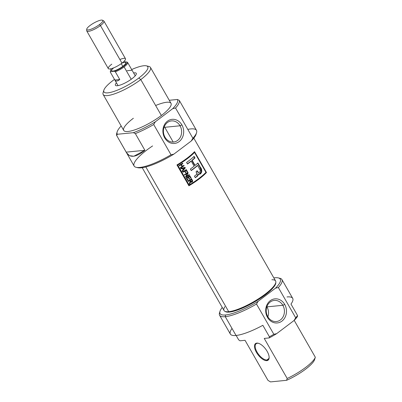 <?xml version="1.0" encoding="UTF-8"?>
<svg xmlns="http://www.w3.org/2000/svg" width="402" height="402" viewBox="0 0 402 402"><rect width="100%" height="100%" fill="white"/><g stroke="black" fill="none" stroke-linecap="round" stroke-linejoin="round"><path stroke-width="0.6" d="M164.991 137.162A10.608 9.09 84.3 0 0 173.563 142.032A10.608 9.09 84.3 0 0 180.046 125.786A10.608 9.09 84.3 0 0 171.473 120.917A10.608 9.09 84.3 0 0 164.991 137.162A10.608 9.09 84.3 0 0 177.639 140.414A10.608 9.09 84.3 0 0 180.046 125.786L181.885 124.901A12.11 10.377 84.3 0 0 167.443 121.193A12.11 10.377 84.3 0 0 164.694 137.891A12.11 10.377 84.3 0 0 179.131 141.605A12.11 10.377 84.3 0 0 181.885 124.901A12.11 10.377 -95.7 0 1 179.131 141.605A12.11 10.377 -95.7 0 1 164.694 137.891L164.991 137.162A10.608 9.09 -95.7 0 1 167.398 122.535A10.608 9.09 -95.7 0 1 180.046 125.786L164.755 127.298M126.555 152.815L134.122 166.031A35.919 8.593 -29.8 0 0 136.137 167.317A35.919 8.593 -29.8 0 0 171.026 154.785L153.695 124.519L155.343 121.781L172.704 108.661L175.548 108.007L192.885 138.273L191.236 141.017L173.87 154.132L171.026 154.785L153.695 124.519A35.919 8.593 150.2 0 1 135.333 133.59L144.896 150.288L133.826 156.232L129.504 155.68L126.555 152.815L116.64 135.444A35.919 8.593 150.2 0 1 116.701 133.379L117.178 131.801A34.683 8.296 -29.8 0 0 117.369 134.268L133.409 132.68A34.683 8.296 -29.8 0 0 155.343 121.781L172.704 108.661A34.683 8.296 -29.8 0 0 177.357 99.475L169.262 100.274L177.357 99.475L179.282 100.384A35.919 8.593 150.2 0 1 175.548 108.007L192.885 138.273A35.919 8.593 -29.8 0 0 196.558 132.715A35.919 8.593 -29.8 0 0 196.467 130.328L179.282 100.384A35.919 8.593 150.2 0 1 175.548 108.007L172.704 108.661A34.683 8.296 -29.8 0 0 177.357 99.475L179.282 100.384L188.845 117.082M117.017 132.549A35.919 8.593 -29.8 0 0 116.64 135.444L117.369 134.268A34.683 8.296 150.2 0 1 121.168 125.962A34.683 8.296 -29.8 0 0 117.178 131.801M103.158 94.51L123.715 130.414A27.251 6.517 -29.8 0 0 161.353 115.485A27.251 6.517 -29.8 0 0 171.011 103.329L150.448 67.425A27.251 6.517 150.2 0 1 140.79 79.586A27.251 6.517 150.2 0 1 103.158 94.51A27.251 6.517 150.2 0 1 103.088 92.701L103.857 90.179A25.266 6.045 -29.8 0 0 114.686 91.174A25.266 6.045 -29.8 0 0 138.821 78.013A25.266 6.045 -29.8 0 0 146.358 65.838A25.266 6.045 -29.8 0 0 131.68 69.551A25.266 6.045 150.2 0 1 147.619 66.526A25.266 6.045 150.2 0 1 138.821 78.013L140.79 79.586A27.251 6.517 -29.8 0 0 147.378 66.295M146.358 65.838L148.921 66.451A27.251 6.517 150.2 0 1 150.448 67.425M138.821 78.013A25.266 6.045 -29.8 0 1 107.917 92.847A25.266 6.045 -29.8 0 1 112.877 80.586A25.266 6.045 150.2 0 1 114.485 79.4A25.266 6.045 -29.8 0 0 112.877 80.586A25.266 6.045 -29.8 0 0 103.857 90.179M133.409 132.68L135.333 133.59L144.896 150.288C135.846 157.594 129.615 158.212 126.203 152.142L144.896 150.288L126.203 152.142L116.64 135.444L117.369 134.268L133.409 132.68A34.683 8.296 -29.8 0 0 155.343 121.781L153.695 124.519A35.919 8.593 150.2 0 1 135.333 133.59L133.409 132.68M132.017 78.686A12.015 2.874 -29.8 0 0 136.273 73.33A12.015 2.874 -29.8 0 0 133.64 72.963A12.015 2.874 150.2 0 1 132.017 78.686A12.015 2.874 150.2 0 1 119.027 85.41A12.015 2.874 150.2 0 1 116.439 82.812A12.015 2.874 -29.8 0 0 115.419 85.269A12.015 2.874 -29.8 0 0 132.017 78.686M196.558 132.715L196.075 134.293A34.683 8.296 150.2 0 1 191.236 141.017L173.87 154.132A34.683 8.296 150.2 0 1 137.74 167.699L136.137 167.317M268.883 358.494L266.938 359.966A9.909 4.528 -127.1 0 0 269.134 357.252A9.909 4.528 52.9 0 1 268.134 359.524A9.909 4.528 52.9 0 1 266.938 359.966A9.909 4.528 52.9 0 1 257.767 353.247A9.909 4.528 52.9 0 1 256.185 343.71A9.909 4.528 52.9 0 1 257.375 343.268A9.909 4.528 52.9 0 1 258.642 343.368A9.909 4.528 -127.1 0 0 257.375 343.268A9.909 4.528 52.9 0 0 257.069 352.117A9.909 4.528 52.9 0 0 266.938 359.966L266.827 360.649A10.407 4.754 52.9 0 1 256.466 352.408A10.407 4.754 52.9 0 1 256.788 343.112A10.407 4.754 52.9 0 1 258.375 343.288A10.407 4.754 52.9 0 1 269.139 357.529A10.407 4.754 52.9 0 1 266.827 360.649A10.407 4.754 52.9 0 1 256.466 352.408A10.407 4.754 52.9 0 1 256.788 343.112L257.375 343.268M281.938 279.571A35.919 8.593 150.2 0 1 278.355 287.515L295.686 317.781L294.038 320.52A34.683 8.296 -29.8 0 0 297.374 316.66A34.683 8.296 150.2 0 1 294.038 320.52L276.676 333.64A34.683 8.296 150.2 0 1 269.245 337.911L269.415 336.791L262.843 325.308L269.415 336.791A35.919 8.593 -29.8 0 0 273.832 334.293L256.501 304.028A35.919 8.593 150.2 0 1 225.276 316.681A35.919 8.593 -29.8 0 0 256.501 304.028L258.149 301.289A34.683 8.296 150.2 0 1 225.557 314.972A34.683 8.296 150.2 0 1 222.251 307.445A34.683 8.296 -29.8 0 0 219.984 311.309A34.683 8.296 -29.8 0 0 225.557 314.972A34.683 8.296 -29.8 0 0 258.149 301.289L275.511 288.169A34.683 8.296 -29.8 0 0 278.32 277.903L279.923 278.284A35.919 8.593 150.2 0 1 281.938 279.571L292.696 298.354A35.919 8.593 150.2 0 1 290.968 304.058L297.545 315.54L290.968 304.058A35.919 8.593 -29.8 0 0 287.018 296.947M297.374 316.66L297.545 315.54A35.919 8.593 -29.8 0 1 295.686 317.781L278.355 287.515L275.511 288.169L258.149 301.289L256.501 304.028L273.832 334.293L276.676 333.64L294.038 320.52L295.686 317.781A35.919 8.593 -29.8 0 0 297.545 315.54L297.374 316.66M294.199 320.359L315.314 357.232L294.199 320.359M315.314 357.232A27.251 6.517 -29.8 0 1 287.189 378.483L286.591 380.307A25.266 6.045 150.2 0 0 314.595 359.599L315.314 357.232A27.251 6.517 -29.8 0 1 287.189 378.483L264.235 338.409L269.245 337.911A34.683 8.296 -29.8 0 0 276.676 333.64L273.832 334.293A35.919 8.593 -29.8 0 1 269.415 336.791L269.245 337.911L264.235 338.409L287.189 378.483L286.591 380.307L270.496 381.9L267.983 380.382L245.034 340.308L267.983 380.382L270.496 381.9L286.591 380.307A25.266 6.045 -29.8 0 0 314.716 359.056M225.557 314.972L225.276 316.681A35.919 8.593 150.2 0 1 219.598 315.274A35.919 8.593 150.2 0 1 219.507 312.887L219.984 311.309M236.145 335.454L238.657 339.836L236.145 335.454M219.819 312.058A35.919 8.593 -29.8 0 0 225.276 316.681L236.034 335.469A35.919 8.593 -29.8 0 0 262.843 325.308A35.919 8.593 150.2 0 1 236.034 335.469A35.919 8.593 150.2 0 1 230.356 334.057L219.598 315.274M278.32 277.903A34.683 8.296 -29.8 0 0 274.782 277.782A34.683 8.296 -29.8 0 0 273.842 277.898A34.683 8.296 150.2 0 1 274.782 277.782A34.683 8.296 150.2 0 1 275.511 288.169L278.355 287.515A35.919 8.593 150.2 0 0 279.048 278.134M240.024 340.806L245.034 340.308L240.024 340.806L238.657 339.836L240.024 340.806M284.686 304.409A12.11 10.377 84.3 0 0 270.25 300.701A12.11 10.377 84.3 0 0 267.501 317.399A12.11 10.377 84.3 0 0 281.938 321.108A12.11 10.377 84.3 0 0 284.686 304.409A12.11 10.377 -95.7 0 1 281.938 321.108A12.11 10.377 -95.7 0 1 267.501 317.399L267.792 316.67A10.608 9.09 84.3 0 0 276.37 321.54A10.608 9.09 84.3 0 0 282.852 305.294A10.608 9.09 84.3 0 0 274.28 300.425A10.608 9.09 84.3 0 0 267.792 316.67A10.608 9.09 84.3 0 0 280.445 319.922A10.608 9.09 84.3 0 0 282.852 305.294L284.686 304.409A12.11 10.377 -95.7 0 0 270.25 300.701A12.11 10.377 -95.7 0 0 267.501 317.399M266.963 306.867A10.608 9.09 84.3 0 0 266.878 306.721A10.608 9.09 -95.7 0 1 266.963 306.867A10.608 9.09 -95.7 0 1 267.878 316.816A10.608 9.09 84.3 0 0 266.963 306.867L282.852 305.294A10.608 9.09 -95.7 0 0 270.204 302.043A10.608 9.09 -95.7 0 0 267.792 316.67M142.218 167.704L224.014 310.525A29.728 7.11 -29.8 0 0 224.778 311.254A29.728 7.11 -29.8 0 0 228.713 311.691A29.728 7.11 -29.8 0 0 257.747 299.274A29.728 7.11 -29.8 0 0 275.847 282.008A29.728 7.11 -29.8 0 0 275.606 280.978L193.814 138.157M188.91 185.799A29.728 7.11 -29.8 0 0 206.487 172.518L194.533 151.644A29.728 7.11 150.2 0 1 176.955 164.926L188.91 185.799L176.955 164.926A29.728 7.11 -29.8 0 0 194.533 151.644L206.487 172.518A29.728 7.11 150.2 0 1 188.91 185.799M275.847 282.008L275.827 282.832A29.296 7.01 150.2 0 1 257.994 299.852A29.296 7.01 150.2 0 1 229.376 312.088A29.296 7.01 150.2 0 1 225.497 311.656L224.778 311.254M206.065 172.558A28.984 6.934 150.2 0 1 188.819 185.644A28.984 6.934 -29.8 0 0 206.065 172.558L206.487 172.518L206.065 172.558M194.256 151.941L194.523 152.403L194.256 151.941M188.744 185.061L177.327 165.127A28.984 6.934 -29.8 0 0 194.116 152.443L194.533 152.398A29.728 7.11 150.2 0 1 177.744 165.086L189.161 185.02A29.728 7.11 -29.8 0 0 205.95 172.332L194.533 152.398A29.728 7.11 150.2 0 1 177.744 165.086L189.161 185.02A29.728 7.11 -29.8 0 0 205.95 172.332L194.533 152.398L194.116 152.443A28.984 6.934 150.2 0 1 177.327 165.127L177.744 165.086L177.327 165.127L188.744 185.061L189.161 185.02L188.744 185.061M186.965 178.126L188.131 180.161A29.728 7.11 150.2 0 1 187.704 180.423L186.287 177.95A29.728 7.11 -29.8 0 0 189.799 175.719L191.191 178.151A29.728 7.11 150.2 0 1 190.794 178.408L189.659 176.423A29.728 7.11 150.2 0 1 188.588 177.111L189.649 178.965A29.728 7.11 150.2 0 1 189.236 179.227L188.176 177.372A29.728 7.11 150.2 0 1 186.965 178.126L188.131 180.161A29.728 7.11 150.2 0 1 187.704 180.423L186.287 177.95A29.728 7.11 -29.8 0 0 189.799 175.719L191.191 178.151A29.728 7.11 150.2 0 1 190.794 178.408L189.659 176.423A29.728 7.11 150.2 0 1 188.588 177.111L189.649 178.965A29.728 7.11 150.2 0 1 189.236 179.227L188.176 177.372A29.728 7.11 150.2 0 1 186.965 178.126L186.558 178.166A28.984 6.934 -29.8 0 0 187.774 177.413L188.176 177.372L187.774 177.413A28.984 6.934 150.2 0 1 186.558 178.166L186.965 178.126M185.071 170.976L185.955 172.518A29.728 7.11 150.2 0 1 185.543 172.78L184.659 171.232A29.728 7.11 150.2 0 1 183.021 172.252L182.769 171.81A29.728 7.11 -29.8 0 0 186.282 169.579L187.548 171.79A29.728 7.11 150.2 0 1 187.156 172.046L186.141 170.282A29.728 7.11 150.2 0 1 185.071 170.976L185.955 172.518A29.728 7.11 150.2 0 1 185.543 172.78L184.659 171.232A29.728 7.11 150.2 0 1 183.021 172.252L182.769 171.81A29.728 7.11 -29.8 0 0 186.282 169.579L187.548 171.79A29.728 7.11 150.2 0 1 187.156 172.046L186.141 170.282A29.728 7.11 150.2 0 1 185.071 170.976L184.669 171.016A28.984 6.934 -29.8 0 0 185.749 170.322L186.141 170.282L185.749 170.322A28.984 6.934 150.2 0 1 184.669 171.016L185.071 170.976M182.026 166.523L181.041 164.8A29.728 7.11 150.2 0 1 179.357 165.845L179.101 165.408A29.728 7.11 -29.8 0 0 182.614 163.177L182.87 163.619A29.728 7.11 150.2 0 1 181.448 164.544L182.433 166.262A29.728 7.11 -29.8 0 0 183.855 165.343L184.106 165.785A29.728 7.11 150.2 0 1 180.593 168.011L180.342 167.569A29.728 7.11 -29.8 0 0 182.026 166.523L181.041 164.8A29.728 7.11 150.2 0 1 179.357 165.845L179.101 165.408A29.728 7.11 -29.8 0 0 182.614 163.177L182.87 163.619A29.728 7.11 150.2 0 1 181.448 164.544L182.433 166.262A29.728 7.11 -29.8 0 0 183.855 165.343L184.106 165.785A29.728 7.11 150.2 0 1 180.593 168.011L180.342 167.569A29.728 7.11 -29.8 0 0 182.026 166.523M191.236 170.589A29.728 7.11 -29.8 0 0 197.714 165.488L200.497 170.855L200.317 171.473L198.869 172.553L198.01 172.011L197.256 170.825A29.728 7.11 150.2 0 1 196.055 171.775L196.618 172.855C197.045 173.785 196.854 174.488 196.04 174.97A29.728 7.11 150.2 0 1 194.422 176.146L195.307 177.694A29.728 7.11 -29.8 0 0 196.935 176.513C197.91 175.925 198.322 175.061 198.166 173.925L199.065 174.357L201.809 171.639L200.271 167.152L197.879 162.981A29.728 7.11 150.2 0 1 195.091 165.423L192.206 160.378A29.728 7.11 -29.8 0 0 194.995 157.936L194.106 156.388A29.728 7.11 150.2 0 1 186.578 162.453L187.463 164.001A29.728 7.11 -29.8 0 0 191.236 161.162L194.126 166.207A29.728 7.11 150.2 0 1 190.352 169.041L191.236 170.589L190.352 169.041A29.728 7.11 -29.8 0 0 194.126 166.207L191.236 161.162A29.728 7.11 150.2 0 1 187.463 164.001L186.578 162.453A29.728 7.11 -29.8 0 0 194.106 156.388L194.995 157.936A29.728 7.11 150.2 0 1 192.206 160.378L195.091 165.423A29.728 7.11 -29.8 0 0 197.879 162.981L200.271 167.152C203.055 169.81 201.558 175.579 198.166 173.925L198.121 175.136L196.935 176.513A29.728 7.11 150.2 0 1 195.307 177.694L194.422 176.146A29.728 7.11 -29.8 0 0 196.04 174.97L196.874 173.8L196.055 171.775A29.728 7.11 -29.8 0 0 197.256 170.825L198.01 172.011L198.869 172.553L200.317 171.473L200.497 170.855L197.714 165.488A29.728 7.11 150.2 0 1 191.236 170.589M181.061 168.825L180.799 168.363L185.015 167.363L185.302 167.87L182.493 171.322L182.227 170.86L183.116 169.855L182.342 168.498L181.061 168.825L180.799 168.363L185.015 167.363L185.302 167.87L182.493 171.322L182.227 170.86L183.116 169.855L182.342 168.498L181.061 168.825M189.392 175.016A29.728 7.11 150.2 0 1 185.88 177.242L185.613 176.769L187.407 173.337A29.728 7.11 150.2 0 1 184.644 175.076L184.387 174.634A29.728 7.11 -29.8 0 0 187.9 172.408L188.171 172.875L186.427 176.307A29.728 7.11 -29.8 0 0 189.141 174.574L189.392 175.016A29.728 7.11 150.2 0 1 185.88 177.242L185.613 176.769L187.407 173.337A29.728 7.11 150.2 0 1 184.644 175.076L184.387 174.634A29.728 7.11 -29.8 0 0 187.9 172.408L188.171 172.875L186.427 176.307A29.728 7.11 -29.8 0 0 189.141 174.574L189.392 175.016L189 175.051L189.392 175.016M190.191 181L189.9 180.493A29.728 7.11 150.2 0 1 188.307 181.483L188.056 181.041A29.728 7.11 -29.8 0 0 191.568 178.81L192.412 180.282L192.151 182.071L191.427 182.257L190.659 181.759L189.724 183.955L189.432 183.443L190.191 181L189.9 180.493A29.728 7.11 150.2 0 1 188.307 181.483L188.056 181.041A29.728 7.11 -29.8 0 0 191.568 178.81L192.653 180.799L192.483 181.774L191.427 182.257L190.659 181.759L189.724 183.955L189.432 183.443L190.257 181.865L190.191 181M197.322 165.529L197.714 165.488L197.322 165.529A28.984 6.934 150.2 0 1 191.141 170.423A28.984 6.934 -29.8 0 0 197.322 165.529M197.915 174.614L197.784 173.96C197.945 175.096 197.533 175.955 196.553 176.548A28.984 6.934 150.2 0 1 195.211 177.528A28.984 6.934 -29.8 0 0 196.553 176.548L197.749 175.156M199.869 167.192L201.432 171.518L198.915 174.357L201.432 171.518L199.869 167.192L197.608 163.237L199.869 167.192L200.271 167.152L199.869 167.192M191.819 160.418L194.709 165.458L195.091 165.423L194.709 165.458L191.819 160.418L192.206 160.378L191.819 160.418A28.984 6.934 -29.8 0 0 194.593 157.976A28.984 6.934 150.2 0 1 191.819 160.418M193.834 156.644L194.593 157.976L194.995 157.936L194.593 157.976L193.834 156.644M190.855 161.202A28.984 6.934 150.2 0 1 187.367 163.835A28.984 6.934 -29.8 0 0 190.855 161.202L191.236 161.162L190.855 161.202M197.915 172.373L196.874 170.86L197.915 172.373L198.879 172.553M197.784 173.96L198.166 173.925L197.784 173.96M180.639 164.84L181.041 164.8L180.639 164.84A28.984 6.934 150.2 0 1 179.267 165.694A28.984 6.934 -29.8 0 0 180.639 164.84M182.478 163.659L182.317 163.378L182.87 163.619L182.478 163.659A28.984 6.934 150.2 0 1 181.051 164.579A28.984 6.934 -29.8 0 0 182.478 163.659M181.051 164.579L181.448 164.544L181.051 164.579L182.036 166.302L181.051 164.579M182.036 166.302L182.433 166.262L182.036 166.302M183.714 165.82L183.553 165.539L184.106 165.785L183.714 165.82A28.984 6.934 150.2 0 1 180.508 167.855A28.984 6.934 -29.8 0 0 183.714 165.82M184.91 167.905L184.649 167.453L185.302 167.87L184.91 167.905L182.081 171.363L184.91 167.905M181.935 168.538L180.649 168.87L181.935 168.538M182.428 168.408L184.804 167.845L182.83 168.368L183.458 169.458L184.804 167.845L183.659 168.126L184.804 167.845L183.458 169.458L182.83 168.368L184.056 168.086L182.428 168.408L182.83 168.368L182.428 168.408L183.056 169.498L182.428 168.408M183.056 169.498L183.458 169.458L183.056 169.498M184.257 171.272L184.659 171.232L184.257 171.272A28.984 6.934 150.2 0 1 182.935 172.096A28.984 6.934 -29.8 0 0 184.257 171.272M187.156 171.83L185.98 169.78L187.156 171.83L187.548 171.79L187.156 171.83A28.984 6.934 150.2 0 1 187.061 171.89A28.984 6.934 -29.8 0 0 187.156 171.83M185.558 172.558L184.669 171.016L185.558 172.558L185.955 172.518L185.558 172.558A28.984 6.934 150.2 0 1 185.458 172.624A28.984 6.934 -29.8 0 0 185.558 172.558M185.794 177.086A28.984 6.934 -29.8 0 0 189 175.051L188.839 174.769L189 175.051A28.984 6.934 150.2 0 1 185.794 177.086M186.02 176.347L186.427 176.307L186.02 176.347L187.779 172.915L188.171 172.875L187.603 172.604L187.779 172.915L186.02 176.347M187.01 173.378L187.407 173.337L187.01 173.378A28.984 6.934 150.2 0 1 184.553 174.92A28.984 6.934 -29.8 0 0 187.01 173.378M190.799 178.186L189.498 175.92L190.799 178.186L191.191 178.151L190.799 178.186A28.984 6.934 150.2 0 1 190.704 178.247A28.984 6.934 -29.8 0 0 190.799 178.186M189.262 176.458L189.659 176.423L189.262 176.458A28.984 6.934 150.2 0 1 188.186 177.151A28.984 6.934 -29.8 0 0 189.262 176.458M188.186 177.151L188.588 177.111L188.186 177.151L189.252 179.006L188.186 177.151M189.252 179.006L189.649 178.965L189.252 179.006A28.984 6.934 150.2 0 1 189.146 179.071A28.984 6.934 -29.8 0 0 189.252 179.006M187.724 180.202L186.558 178.166L187.724 180.202L188.131 180.161L187.724 180.202A28.984 6.934 150.2 0 1 187.613 180.267A28.984 6.934 -29.8 0 0 187.724 180.202M189.498 180.533L189.9 180.493L189.498 180.533A28.984 6.934 150.2 0 1 188.221 181.327A28.984 6.934 -29.8 0 0 189.498 180.533M192.02 180.322L191.267 179.011L192.02 180.322L192.412 180.282L192.02 180.322L192.282 181.423L191.754 182.111L192.02 180.322M190.282 181.794L190.659 181.759L190.282 181.794M190.241 182.166L190.257 181.799L190.241 182.166L190.643 182.126L190.241 182.166L189.98 182.799L190.241 182.166M189.317 183.995L189.98 182.799L190.387 182.759L189.98 182.799L189.317 183.995M191.498 181.669L190.453 181.222L189.91 180.272A28.984 6.934 -29.8 0 0 191.035 179.553L191.427 179.513A29.728 7.11 150.2 0 1 190.312 180.232L190.855 181.181L191.895 181.634L192.03 180.563L191.427 179.513L191.035 179.553A28.984 6.934 150.2 0 1 189.91 180.272L190.312 180.232A29.728 7.11 -29.8 0 0 191.427 179.513L192.166 181.297L191.287 181.674L190.312 180.232L189.91 180.272L190.453 181.222L190.855 181.181L190.453 181.222L190.704 181.573M191.211 181.774L191.895 181.634M99.485 24.562A9.196 2.201 -29.8 0 1 88.244 29.959A9.196 2.201 -29.8 0 1 90.048 25.497A9.196 2.201 150.2 0 1 101.289 20.1A9.196 2.201 150.2 0 1 99.485 24.562A9.196 2.201 -29.8 0 0 102.51 20.236A9.196 2.201 -29.8 0 0 90.048 25.497A9.196 2.201 -29.8 0 0 86.711 29.281A9.196 2.201 -29.8 0 0 91.078 29.215A9.196 2.201 -29.8 0 0 99.485 24.562L100.45 25.567A9.909 2.372 150.2 0 1 86.767 30.999A9.909 2.372 150.2 0 1 86.686 30.658L86.711 29.281M102.51 20.236L103.706 20.904A9.909 2.372 150.2 0 1 103.962 21.15A9.909 2.372 150.2 0 1 100.45 25.567A9.909 2.372 -29.8 0 0 102.817 20.738M86.767 30.999L108.284 68.571A9.909 2.372 -29.8 0 0 121.967 63.139A9.909 2.372 -29.8 0 0 125.479 58.722L103.962 21.15M110.58 68.842L111.686 70.777A8.05 1.925 -29.8 0 0 122.806 66.365A8.05 1.925 -29.8 0 0 125.66 62.772L124.555 60.843M110.419 72.295L110.555 71.621L114.49 71.229A9.482 2.266 -29.8 0 0 123.54 66.295A9.482 2.266 -29.8 0 0 126.796 61.933L125.263 62.084L126.796 61.933L127.65 62.511A9.909 2.372 150.2 0 1 124.123 66.898A9.909 2.372 150.2 0 1 115.344 71.807L119.766 79.531C117.419 81.365 115.776 81.526 114.841 80.018L110.419 72.295A9.909 2.372 150.2 0 1 110.354 71.983L110.369 71.159A9.482 2.266 -29.8 0 0 110.555 71.621L114.49 71.229L115.344 71.807L119.766 79.531C117.419 81.365 115.776 81.526 114.841 80.018L119.766 79.531L114.841 80.018L110.419 72.295L110.555 71.621A9.482 2.266 150.2 0 1 111.093 69.737A9.482 2.266 -29.8 0 0 110.369 71.159M118.057 85.636L114.841 80.018M127.148 70.722L132.072 70.234L127.65 62.511A9.909 2.372 150.2 0 1 124.123 66.898L131.213 79.279M103.731 91.289A27.251 6.517 150.2 0 0 113.294 94.264A27.251 6.517 150.2 0 0 140.79 79.586L161.353 115.485A27.251 6.517 -29.8 0 0 171.011 103.329A27.251 6.517 -29.8 0 0 155.639 105.505M196.241 133.544A34.683 8.296 150.2 0 1 191.236 141.017L192.885 138.273A35.919 8.593 -29.8 0 0 187.799 129.399M152.594 145.936A35.919 8.593 -29.8 0 0 135.233 167.006A35.919 8.593 -29.8 0 0 171.026 154.785L173.87 154.132A34.683 8.296 150.2 0 1 137.012 167.468M161.353 115.485A27.251 6.517 150.2 0 1 128.027 131.479A27.251 6.517 150.2 0 1 133.374 118.258M164.694 137.891A12.11 10.377 -95.7 0 1 167.443 121.193A12.11 10.377 -95.7 0 1 181.885 124.901M232.014 328.449A35.919 8.593 -29.8 0 0 236.034 335.469M256.788 343.112A10.407 4.754 52.9 0 1 267.149 351.353A10.407 4.754 52.9 0 1 266.827 360.649M271.873 279.747A29.728 7.11 150.2 0 1 264.36 294.772A29.728 7.11 150.2 0 1 228.713 311.691L229.376 312.088A29.296 7.01 -29.8 0 0 258.612 299.46A29.296 7.01 -29.8 0 0 275.807 282.435M145.831 166.966L228.713 311.691A29.728 7.11 -29.8 0 1 224.844 306.681M229.376 312.088A29.296 7.01 150.2 0 1 225.17 311.434M197.513 171.88L197.895 171.845L197.513 171.88M196.553 176.548L196.935 176.513L196.553 176.548M191.754 182.111L191.337 182.287M190.87 181.704L191.287 181.764M121.258 63.662L122.806 66.365A8.05 1.925 -29.8 0 0 122.107 63.034M86.988 29.803A9.909 2.372 150.2 0 0 90.43 30.914A9.909 2.372 150.2 0 0 100.45 25.567L121.967 63.139A9.909 2.372 -29.8 0 0 125.479 58.722A9.909 2.372 -29.8 0 0 119.891 59.511M135.253 75.787L127.65 62.511L126.796 61.933A9.482 2.266 -29.8 0 1 123.54 66.295A9.482 2.266 -29.8 0 1 114.49 71.229L115.344 71.807A9.909 2.372 150.2 0 0 124.123 66.898M122.806 66.365A8.05 1.925 150.2 0 1 113.299 71.048A8.05 1.925 150.2 0 1 113.711 67.843M111.796 64.149A9.909 2.372 -29.8 0 0 109.852 68.958A9.909 2.372 -29.8 0 0 121.967 63.139M173.207 142.057L164.328 126.555"/></g></svg>
